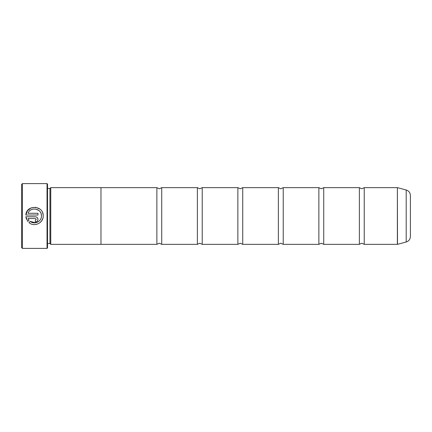 <?xml version="1.0" encoding="UTF-8"?>
<svg xmlns="http://www.w3.org/2000/svg" width="432" height="432" viewBox="0 0 432 432"><rect width="100%" height="100%" fill="white"/><g stroke="black" fill="none" stroke-linecap="round" stroke-linejoin="round"><path stroke-width="0.65" d="M359.37 216L359.37 187.65L361.8 188.784L364.23 187.65L364.23 244.35L361.8 243.216L359.37 244.35L359.37 216M318.87 216L318.87 187.65L321.3 188.784L323.73 187.65L323.73 244.35L321.3 243.216L318.87 244.35L318.87 216M278.37 216L278.37 187.65L280.8 188.784L283.23 187.65L283.23 244.35L280.8 243.216L278.37 244.35L278.37 216M237.87 216L237.87 187.65L240.3 188.784L242.73 187.65L242.73 244.35L240.3 243.216L237.87 244.35L237.87 216M197.37 216L197.37 187.65L199.8 188.784L202.23 187.65L202.23 244.35L199.8 243.216L197.37 244.35L197.37 216M156.87 216L156.87 187.65L159.3 188.784L161.73 187.65L161.73 244.35L159.3 243.216L156.87 244.35L156.87 216M42.822 218.408L41.812 220.595M41.791 220.633L40.208 222.458M37.044 224.219L34.641 224.602M34.625 224.602L33.431 224.537M41.413 216.643L41.45 216C41.65 221.519 34.425 224.996 30.224 221.4L35.618 222.772M35.64 222.766L38.389 221.67M30.224 221.4L28.987 222.637C34.187 227.34 43.475 223.009 43.189 216L43.189 215.903C43.745 205.222 26.347 204.368 25.834 215.033L27.502 210.724L31.126 207.878L35.71 207.29L39.949 209.126M42.574 212.679L43.033 214.256M36.234 219.38L35.359 220.25L35.359 221.989C36.952 221.832 37.822 220.963 37.973 219.38C37.822 217.798 36.952 216.929 35.359 216.772L25.834 216.772L27.756 221.405L28.993 220.169L28.042 218.511L35.359 218.511L36.234 219.38L35.359 218.511M35.678 216.788L36.364 216.972M36.812 217.215L37.773 218.381L37.973 219.38M22.41 248.4L21.6 247.59L21.6 184.41L22.41 183.6L22.41 248.4L47.034 248.4L47.034 183.6L22.41 183.6M47.034 183.6L47.52 184.086L47.52 247.914L47.034 248.4M25.834 215.033L37.973 215.033L37.973 213.289L28.042 213.289C30.397 206.307 41.882 208.51 41.45 215.903L41.24 214.207M49.95 188.444L49.95 243.556L50.76 244.366L50.76 187.634L49.95 188.444L47.52 188.444M410.4 195.475L410.4 236.525C410.233 239.301 408.829 241.126 406.199 242.001L406.199 189.999C408.829 190.874 410.233 192.699 410.4 195.475M50.76 244.366L100.98 244.366L100.98 187.634L50.76 187.634M26.455 219.235L25.834 216.772M28.042 218.511L28.993 220.169M41.18 213.986L41.024 213.494M40.538 212.458L40.376 212.182M39.026 210.622L35.818 209.072M32.168 209.342L31.163 209.79M364.23 244.35L397.375 244.35L397.375 187.65L397.499 244.334L406.199 242.001M397.375 187.65L364.23 187.65M406.199 189.999L397.499 187.666M359.37 187.65L323.73 187.65M156.87 187.65L100.98 187.65M197.37 187.65L161.73 187.65M237.87 187.65L202.23 187.65M278.37 187.65L242.73 187.65M318.87 187.65L283.23 187.65M318.87 244.35L283.23 244.35M278.37 244.35L242.73 244.35M237.87 244.35L202.23 244.35M197.37 244.35L161.73 244.35M156.87 244.35L100.98 244.35M359.37 244.35L323.73 244.35M47.52 243.556L49.95 243.556"/></g></svg>

